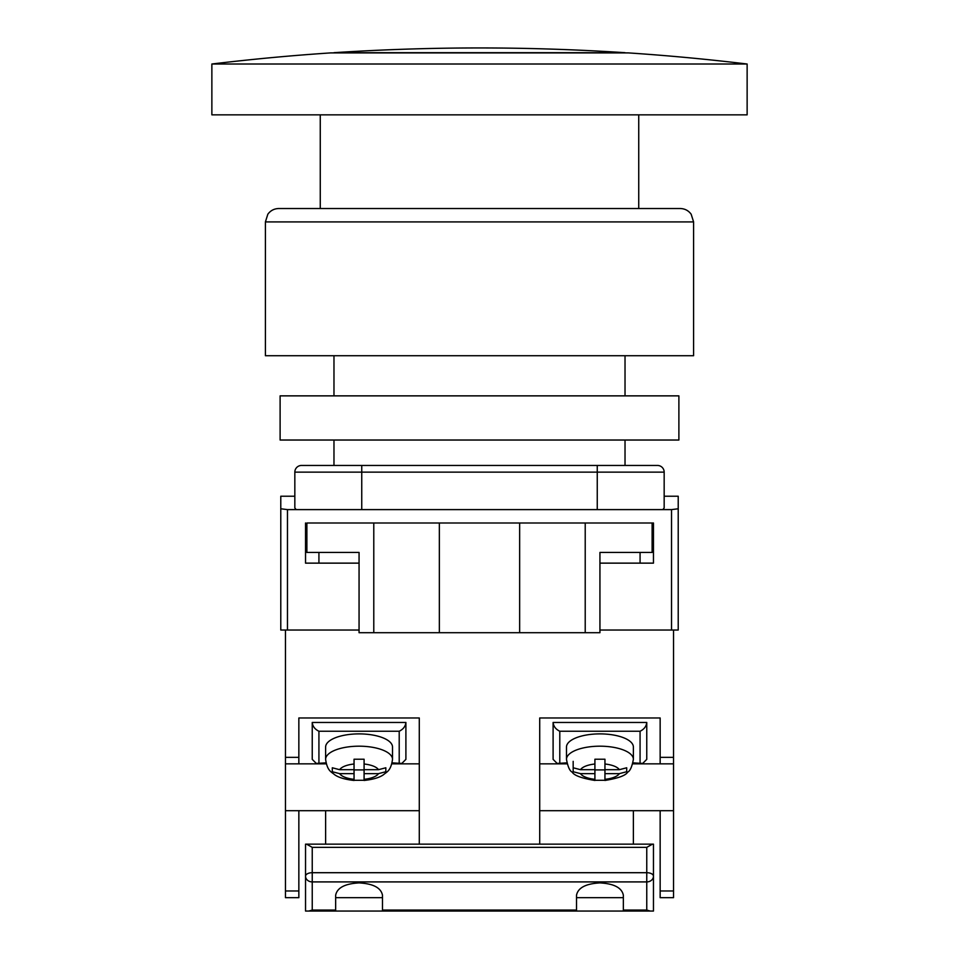 <?xml version="1.0" encoding="UTF-8"?>
<svg xmlns="http://www.w3.org/2000/svg" width="959" height="959" viewBox="0 0 959 959"><rect width="100%" height="100%" fill="white"/><g stroke="black" fill="none" stroke-linecap="round" stroke-linejoin="round"><path stroke-width="1.44" d="M673.53 630.039L599.938 630.039L671.528 630.039L671.528 509.613L678.217 508.773L678.217 630.039L673.53 630.039L673.53 897.672L660.152 897.672L660.152 810.691L673.53 810.691M294.833 496.223L280.783 496.223L280.783 630.039L359.062 630.039L287.472 630.039L287.472 509.613L296.187 509.613L294.833 507.934L294.833 472.14A6.689 6.689 0 0 1 301.522 465.451L361.747 465.451L301.522 465.451A6.689 6.689 0 0 0 294.833 472.14L361.747 472.14L361.747 509.613L296.187 509.613M678.217 508.773L678.217 496.223L664.167 496.223M671.528 509.613L361.747 509.613M597.253 509.613L597.253 472.14L361.747 472.14L361.747 465.451L657.478 465.451A6.689 6.689 0 0 1 664.167 472.14L664.167 507.934L662.813 509.613M305.537 522.991L305.537 563.137L359.062 563.137M652.12 522.991L652.12 552.432L599.938 552.432L599.938 632.712L585.218 632.712L585.218 522.991L653.463 522.991L653.463 563.137L599.938 563.137M280.783 508.773L287.472 509.613M585.218 632.712L359.062 632.712L359.062 552.432L306.88 552.432L306.88 522.991L373.782 522.991L373.782 632.712M439.354 632.712L439.354 522.991L373.782 522.991M585.218 522.991L439.354 522.991M519.646 632.712L519.646 522.991M633.384 844.148L633.384 810.691L660.152 810.691M539.713 810.691L633.384 810.691M298.848 890.983L298.848 897.672L285.47 897.672L285.47 890.983L298.848 890.983L298.848 810.691L285.47 810.691L285.47 890.983M419.287 844.148L419.287 717.979L298.848 717.979L298.848 763.855L285.47 763.855L285.47 757.346L298.848 757.346M539.713 844.148L539.713 717.979L660.152 717.979L660.152 757.346L673.53 757.346M285.47 630.039L285.47 757.346M285.47 763.855L285.47 810.691M419.287 810.691L298.848 810.691M419.287 763.855L391.895 763.855M326.24 763.855L298.848 763.855M325.616 844.148L325.616 810.691M539.713 763.855L567.105 763.855M632.76 763.855L673.53 763.855M660.152 763.855L660.152 757.346M392.147 762.873L401.845 763.424L405.897 759.36L405.897 722.463L312.238 722.463L312.238 759.36L316.29 763.424L325.988 762.873M401.845 763.424L392.015 763.424M326.12 763.424L316.29 763.424M399.208 762.873L399.208 731.249C403.248 729.272 405.477 726.347 405.897 722.463M312.238 722.463C312.658 726.347 314.888 729.272 318.927 731.249L318.927 762.873M392.519 747.061A33.457 13.174 180 0 0 359.062 733.887A33.457 13.174 180 0 0 325.616 747.061L325.616 759.36A33.457 13.174 0 0 1 359.062 746.186A33.457 13.174 0 0 1 392.519 759.36L392.519 747.061M385.83 771.599L385.83 767.775L378.505 769.681L364.084 769.681L364.084 759.216L354.051 759.216L354.051 764.011A20.067 7.912 180 0 0 339.63 769.681L332.305 767.775L332.305 771.731L339.63 773.637A20.067 7.912 180 0 0 354.051 779.319L354.051 773.637L339.63 773.637M385.83 771.731L378.505 773.637L364.084 773.637L364.084 779.319A20.067 7.912 180 0 0 378.505 773.637M364.084 780.302L364.084 779.319L364.084 780.302L354.051 780.302L354.051 779.319L354.051 780.302M354.051 764.011L354.051 769.681L339.63 769.681M364.084 769.681L364.084 773.637M364.084 769.909L354.051 769.909M354.051 769.681L354.051 773.637M566.481 759.36L566.481 747.061A33.457 13.174 0 0 1 599.938 733.887A33.457 13.174 0 0 1 633.384 747.061L633.384 759.36A33.457 13.174 180 0 0 599.938 746.186A33.457 13.174 180 0 0 566.481 759.36C567.872 766.804 569.778 771.048 572.187 772.103C574.093 775.495 581.681 778.288 594.916 780.458M573.17 771.599L573.17 767.775L580.495 769.681L594.916 769.681L594.916 759.216L604.949 759.216L604.949 764.011A20.067 7.912 0 0 1 619.37 769.681L626.695 767.775L626.695 771.731L619.37 773.637A20.067 7.912 0 0 1 604.949 779.319L604.949 773.637L619.37 773.637M604.949 780.302L604.949 779.319L604.949 780.302L594.916 780.302L594.916 773.637L580.495 773.637L573.17 771.731M604.949 764.011L604.949 769.681L619.37 769.681M594.916 780.302L594.916 779.319A20.067 7.912 0 0 1 580.495 773.637M573.17 761.338L573.17 767.775M594.916 769.681L594.916 773.637M594.916 769.909L604.949 769.909M604.949 769.681L604.949 773.637M566.853 762.873L557.155 763.424L566.985 763.424M632.88 763.424L642.71 763.424L633.012 762.873M557.155 763.424L553.103 759.36L553.103 722.463L646.762 722.463L646.762 759.36L642.71 763.424M559.792 762.873L559.792 731.249C555.752 729.272 553.523 726.347 553.103 722.463M646.762 722.463C646.342 726.347 644.112 729.272 640.073 731.249L640.073 762.873M652.48 844.148L653.463 844.148L653.463 876.19A6.689 3.488 180 0 0 646.762 872.702L646.762 847.348L652.48 844.148L306.52 844.148L312.238 847.348L312.238 872.702A6.689 3.488 180 0 0 305.537 876.19L305.537 844.148L306.52 844.148M623.35 910.067L646.762 910.067L646.762 881.908L312.238 881.908L312.238 872.702L646.762 872.702L646.762 881.908A6.689 5.718 180 0 0 653.463 876.19L653.463 911.05L623.35 911.05L623.35 895.215C621.864 887.782 614.06 883.683 599.938 882.891C585.805 883.683 578.001 887.782 576.515 895.215L576.515 911.05L305.537 911.05L305.537 876.19A6.689 5.718 180 0 0 312.238 881.908L312.238 910.067L308.75 911.05M382.485 911.05L382.485 895.215C380.999 887.782 373.195 883.683 359.062 882.891C344.94 883.683 337.136 887.782 335.65 895.215L335.65 911.05M576.515 911.05L623.35 911.05M576.515 897.672L623.35 897.672M335.65 897.672L382.485 897.672M646.762 910.067L650.25 911.05M312.238 208.523L680.219 208.523C684.798 208.642 688.442 210.536 691.163 214.217L693.597 221.913L265.403 221.913L265.403 355.717L693.597 355.717L693.597 221.913M265.403 221.913L267.837 214.217C270.558 210.536 274.202 208.642 278.781 208.523L646.762 208.523M678.888 440.025L280.112 440.025L280.112 395.863L678.888 395.863L678.888 440.025M625.028 52.901A1.678 1.678 0 0 1 625.028 52.685L333.972 52.685A1.678 1.678 0 0 1 333.972 52.901M625.028 52.685A2238.258 2238.258 0 0 0 333.972 52.685M479.5 64.013L747.133 64.013A2238.258 2238.258 0 0 0 628.361 52.901L330.639 52.901A2238.258 2238.258 0 0 0 211.867 64.013L479.5 64.013M211.867 64.013L211.867 114.852L747.133 114.852L747.133 64.013M664.167 472.14L597.253 472.14L597.253 465.451M660.152 890.983L673.53 890.983M399.208 731.249L318.927 731.249M378.505 769.681A20.067 7.912 180 0 0 364.084 764.011M580.495 769.681A20.067 7.912 0 0 1 594.916 764.011M559.792 731.249L640.073 731.249M312.238 910.067L335.65 910.067M382.485 910.067L576.515 910.067M646.762 847.348L312.238 847.348M625.028 465.451L625.028 440.025M625.028 395.863L625.028 355.717M333.972 465.451L333.972 440.025M333.972 395.863L333.972 355.717M640.073 563.137L640.073 552.432M318.927 563.137L318.927 552.432M392.519 759.36C390.852 771.108 386.789 771.779 383.576 774.656C379.632 777.533 373.135 779.475 364.084 780.458M325.616 759.36C327.283 771.108 331.346 771.779 334.559 774.656C338.503 777.533 345 779.475 354.051 780.458M633.384 759.36C631.993 766.804 630.087 771.048 627.689 772.103C625.771 775.495 618.183 778.288 604.949 780.458M638.742 114.852L638.742 208.523M320.258 114.852L320.258 208.523"/></g></svg>
